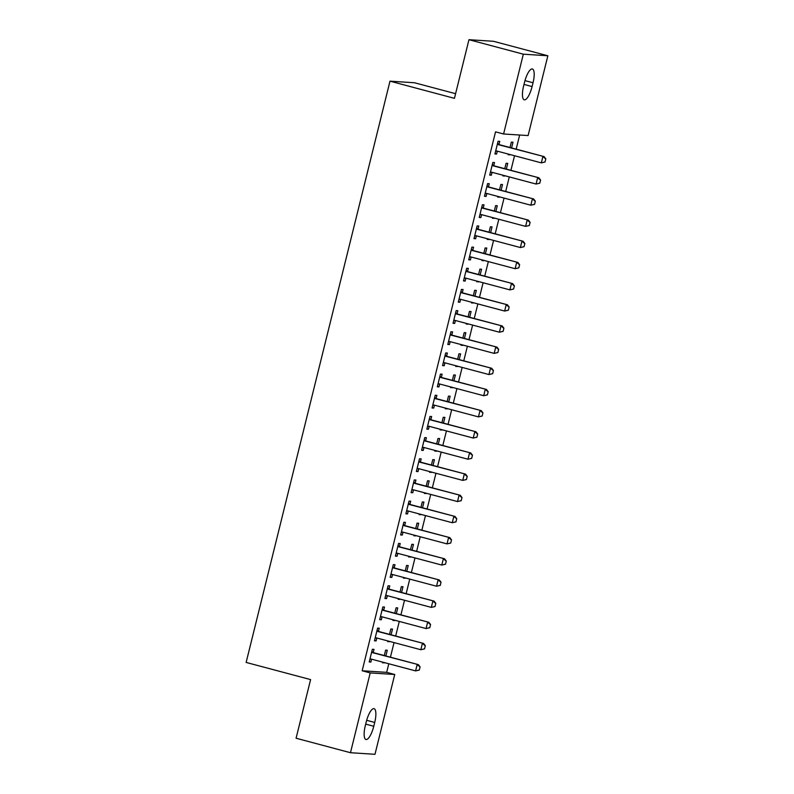 <?xml version="1.0" encoding="UTF-8"?>
<svg xmlns="http://www.w3.org/2000/svg" width="794" height="794" viewBox="0 0 794 794"><rect width="100%" height="100%" fill="white"/><g stroke="black" fill="none" stroke-linecap="round" stroke-linejoin="round"><path stroke-width="1.19" d="M386.678 672.349L394.737 674.493L374.986 754.3L350.472 752.712L296.083 738.231L310.593 679.595L246.14 662.434L389.993 81.167L454.446 98.337L468.956 39.7L493.471 41.288L547.86 55.769L528.109 135.566L503.585 133.988L495.535 131.844L362.163 670.771L386.678 672.349L388.802 663.764M390.43 657.184L394.042 642.594M395.67 636.014L399.283 621.424M400.91 614.854L404.523 600.264M406.151 593.684L409.754 579.094M411.381 572.514L414.994 557.924M416.622 551.344L420.234 536.754M421.862 530.184L425.475 515.594M427.103 509.014L430.715 494.424M432.343 487.844L435.956 473.254M437.573 466.673L441.186 452.084M442.814 445.513L446.427 430.914M448.054 424.343L451.667 409.754M453.295 403.173L456.907 388.584M458.535 382.003L462.148 367.414M463.775 360.843L467.378 346.244M469.006 339.673L472.619 325.083M474.246 318.503L477.859 303.913M479.487 297.333L483.099 282.743M484.727 276.173L488.34 261.573M489.967 255.003L493.57 240.413M495.198 233.833L498.811 219.243M500.438 212.663L504.051 198.073M505.679 191.503L509.291 176.903M510.919 170.333L514.532 155.743M516.16 149.163L519.653 135.02M455.597 93.692L414.508 82.755L389.993 81.167M391.095 634.803L392.504 629.076L390.856 628.967L389.517 634.376M389.467 641.373L387.71 641.661L387.889 640.957M378.5 631.26L379.254 628.213L377.597 628.104L374.46 640.808L376.108 640.917L376.832 638.009M401.566 592.463L402.985 586.736L401.327 586.627L399.987 592.046M399.938 599.043L398.181 599.331L398.36 598.616M388.981 588.93L389.735 585.883L388.077 585.774L384.931 598.478L386.589 598.577L387.313 595.679M412.046 550.133L413.466 544.396L411.808 544.297L410.468 549.706M410.419 556.703L408.662 556.991L408.841 556.286M399.451 546.59L400.206 543.543L398.548 543.433L395.412 556.137L397.069 556.247L397.784 553.339M422.517 507.793L423.936 502.066L422.279 501.957L420.939 507.376M420.899 514.373L419.143 514.661L419.311 513.946M409.932 504.259L410.687 501.213L409.029 501.103L405.883 513.807L407.54 513.907L408.265 511.008M432.998 465.463L434.417 459.726L432.76 459.627L431.42 465.036M431.37 472.033L429.614 472.321L429.792 471.616M420.413 461.919L421.167 458.872L419.51 458.763L416.364 471.467L418.021 471.576L418.736 468.668M443.479 423.123L444.898 417.396L443.241 417.287L441.901 422.706M441.851 429.703L440.094 429.991L440.273 429.276M430.884 419.589L431.638 416.542L429.981 416.433L426.844 429.137L428.502 429.236L429.217 426.338M453.95 380.783L455.369 375.056L453.711 374.957L452.372 380.366M452.322 387.363L450.575 387.651L450.744 386.946M441.365 377.249L442.119 374.202L440.462 374.093L437.315 386.797L438.973 386.906L439.697 383.998M464.43 338.452L465.85 332.726L464.192 332.617L462.852 338.036M462.803 345.033L461.046 345.321L461.225 344.606M451.836 334.919L452.59 331.872L450.932 331.763L447.796 344.467L449.454 344.566L450.168 341.668M474.911 296.112L476.321 290.386L474.663 290.286L473.323 295.696M473.284 302.693L471.527 302.98L471.696 302.276M462.316 292.579L463.071 289.532L461.413 289.423L458.267 302.127L459.925 302.236L460.649 299.328M485.382 253.782L486.801 248.056L485.144 247.946L483.804 253.365M483.754 260.363L481.998 260.65L482.176 259.936M472.797 250.249L473.552 247.202L471.894 247.093L468.748 259.787L470.405 259.896L471.12 256.998M495.863 211.442L497.282 205.715L495.625 205.616L494.285 211.025M494.235 218.022L492.478 218.31L492.657 217.606M483.268 207.909L484.022 204.862L482.365 204.753L479.229 217.457L480.886 217.566L481.601 214.658M506.334 169.112L507.753 163.385L506.096 163.276L504.756 168.695M504.706 175.682L502.959 175.98L503.128 175.266M493.749 165.579L494.503 162.532L492.846 162.423L489.7 175.117L491.357 175.226L492.082 172.318M498.989 144.409L499.744 141.362L498.086 141.253L494.94 153.957L496.597 154.056L497.312 151.158M511.574 147.942L512.993 142.215L511.336 142.106L509.996 147.525M509.946 154.522L508.19 154.81L508.368 154.096M488.509 186.739L489.263 183.692L487.605 183.593L484.459 196.287L486.117 196.396L486.841 193.488M501.103 190.282L502.513 184.555L500.855 184.446L499.515 189.855M499.476 196.852L497.719 197.14L497.888 196.436M478.028 229.079L478.782 226.032L477.134 225.923L473.988 238.627L475.646 238.726L476.36 235.828M490.623 232.612L492.042 226.886L490.384 226.776L489.044 232.195M488.995 239.193L487.238 239.48L487.417 238.766M467.557 271.409L468.311 268.362L466.654 268.263L463.507 280.957L465.165 281.066L465.889 278.158M480.142 274.952L481.561 269.226L479.904 269.116L478.564 274.526M478.514 281.523L476.767 281.81L476.936 281.106M457.076 313.749L457.83 310.702L456.173 310.593L453.037 323.297L454.694 323.406L455.409 320.498M469.671 317.282L471.09 311.556L469.433 311.447L468.093 316.866M468.043 323.863L466.286 324.151L466.465 323.436M446.605 356.079L447.359 353.032L445.702 352.933L442.556 365.627L444.213 365.736L444.928 362.828M459.19 359.622L460.609 353.896L458.952 353.787L457.612 359.196M457.562 366.193L455.806 366.491L455.984 365.776M436.124 398.419L436.879 395.372L435.221 395.263L432.075 407.967L433.732 408.076L434.457 405.168M448.719 401.953L450.129 396.226L448.471 396.117L447.131 401.536M447.091 408.533L445.335 408.821L445.503 408.106M425.644 440.749L426.398 437.702L424.74 437.603L421.604 450.297L423.262 450.406L423.976 447.498M438.238 444.293L439.658 438.566L438 438.457L436.66 443.866M436.611 450.863L434.854 451.161L435.033 450.446M415.173 483.089L415.927 480.042L414.269 479.933L411.123 492.637L412.781 492.746L413.505 489.838M427.758 486.623L429.177 480.896L427.519 480.787L426.18 486.206M426.13 493.203L424.383 493.491L424.552 492.776M404.692 525.429L405.446 522.373L403.789 522.273L400.652 534.967L402.3 535.077L403.024 532.169M417.287 528.963L418.706 523.236L417.048 523.127L415.709 528.536M415.659 535.533L413.902 535.831L414.081 535.116M394.221 567.76L394.975 564.713L393.318 564.603L390.172 577.307L391.829 577.417L392.544 574.509M406.806 571.293L408.225 565.566L406.568 565.457L405.228 570.876M405.178 577.873L403.421 578.161L403.6 577.456M383.74 610.1L384.495 607.053L382.837 606.944L379.691 619.638L381.348 619.747L382.073 616.839M396.325 613.633L397.744 607.906L396.087 607.797L394.747 613.206M394.707 620.203L392.951 620.501L393.119 619.786M373.259 652.43L374.014 649.383L372.356 649.274L369.22 661.978L370.877 662.087L371.592 659.179M385.854 655.963L387.274 650.236L385.616 650.137L384.276 655.546M384.227 662.543L382.47 662.831L382.648 662.127M373.776 726.262A13.974 4.178 -75.1 0 1 365.945 739.502A13.974 4.178 -75.1 0 1 365.3 725.716L366.242 721.905A13.974 4.178 -75.1 0 1 374.073 708.675A13.974 4.178 -75.1 0 1 374.718 722.451L373.776 726.262L365.697 724.108M350.472 752.712L370.212 672.915L394.737 674.493M468.956 39.7L523.335 54.181L547.86 55.769M362.163 670.771L370.212 672.915M503.585 133.988L523.335 54.181M524.546 82.219A13.974 4.178 -75.1 0 1 532.387 68.989A13.974 4.178 -75.1 0 1 533.032 82.765L532.089 86.576A13.974 4.178 -75.1 0 1 524.248 99.816A13.974 4.178 -75.1 0 1 523.603 86.03L524.546 82.219M495.019 153.639L496.597 154.056M508.269 154.493L509.847 154.919M489.779 174.809L491.357 175.226M503.029 175.663L504.617 176.079M484.538 195.979L486.117 196.396M497.798 196.833L499.376 197.249M479.298 217.139L480.886 217.566M492.558 218.003L494.136 218.419M474.068 238.309L475.646 238.726M487.318 239.163L488.896 239.59M468.827 259.479L470.405 259.896M482.077 260.333L483.655 260.76M463.587 280.649L465.165 281.066M476.837 281.503L478.415 281.92M458.346 301.809L459.925 302.236M471.606 302.673L473.184 303.09M453.106 322.979L454.694 323.406M466.366 323.833L467.944 324.26M447.876 344.149L449.454 344.566M461.125 345.003L462.704 345.43M442.635 365.319L444.213 365.736M455.885 366.173L457.463 366.59M437.395 386.479L438.973 386.906M450.645 387.343L452.223 387.76M432.154 407.65L433.732 408.076M445.414 408.503L446.992 408.93M426.914 428.82L428.502 429.236M440.174 429.673L441.752 430.1M421.683 449.99L423.262 450.406M434.933 450.843L436.511 451.26M416.443 471.15L418.021 471.576M429.693 472.013L431.271 472.43M411.203 492.32L412.781 492.746M424.453 493.173L426.031 493.6M405.962 513.49L407.54 513.907M419.222 514.343L420.8 514.77M400.722 534.66L402.3 535.077M413.982 535.513L415.56 535.93M395.491 555.83L397.069 556.247M408.741 556.683L410.319 557.1M390.251 576.99L391.829 577.417M403.501 577.853L405.079 578.27M385.011 598.16L386.589 598.577M398.26 599.013L399.839 599.44M379.77 619.33L381.348 619.747M393.03 620.183L394.608 620.6M374.53 640.5L376.108 640.917M387.79 641.354L389.368 641.77M369.299 661.66L370.877 662.087M382.549 662.524L384.127 662.94M497.153 151.108L495.625 151.207M545.021 162.026L545.806 158.85L545.021 162.026L541.319 162.869L497.004 151.068A2.184 2.084 -86.3 0 0 496.369 151.009L495.654 151.059M497.391 144.061L497.987 144.458A2.184 2.084 -86.3 0 0 498.572 144.726L544.079 156.597L545.806 158.85M497.54 143.456L499.188 144.538A2.184 2.084 -86.3 0 0 499.773 144.796L544.079 156.597M544.823 162.016L541.319 162.869L542.888 156.527L545.607 158.84M491.913 172.278L490.384 172.377M539.781 183.196L540.575 180.02L539.781 183.196L536.079 184.039L491.764 172.238A2.184 2.084 -86.3 0 0 491.129 172.179L490.424 172.219M492.151 165.231L492.756 165.628A2.184 2.084 -86.3 0 0 493.342 165.886L538.838 177.767L540.575 180.02M492.3 164.626L493.947 165.708A2.184 2.084 -86.3 0 0 494.533 165.966L538.838 177.767M539.583 183.186L536.079 184.039L537.647 177.687L540.377 180.01M486.682 193.448L485.144 193.547M534.551 204.366L535.335 201.19L534.551 204.366L530.839 205.209L486.533 193.408A2.184 2.084 -86.3 0 0 485.898 193.349L485.184 193.389M486.911 186.401L487.516 186.798A2.184 2.084 -86.3 0 0 488.102 187.056L533.608 198.937L535.335 201.19M487.059 185.796L488.707 186.868A2.184 2.084 -86.3 0 0 489.293 187.136L533.608 198.937M534.352 204.356L530.839 205.209L532.407 198.857L535.136 201.18M481.442 214.618L479.904 214.708M529.31 225.536L530.094 222.36L529.31 225.536L525.598 226.379L481.293 214.578A2.184 2.084 -86.3 0 0 480.658 214.509L479.943 214.559M481.67 207.571L482.276 207.959A2.184 2.084 -86.3 0 0 482.861 208.227L528.367 220.107L530.094 222.36M481.819 206.966L483.467 208.038A2.184 2.084 -86.3 0 0 484.052 208.306L528.367 220.107M529.112 225.516L525.598 226.379L527.176 220.027L529.896 222.34M476.202 235.778L474.663 235.878M524.07 246.696L524.854 243.52L524.07 246.696L520.368 247.549L476.053 235.739A2.184 2.084 -86.3 0 0 475.417 235.679L474.703 235.729M476.43 228.732L477.035 229.129A2.184 2.084 -86.3 0 0 477.621 229.397L523.127 241.267L524.854 243.52M476.589 228.126L478.226 229.208A2.184 2.084 -86.3 0 0 478.812 229.466L523.127 241.267M523.871 246.686L520.368 247.549L521.936 241.197L524.655 243.51M470.961 256.948L469.423 257.048M518.829 267.866L519.613 264.69L518.829 267.866L515.127 268.709L470.812 256.909A2.184 2.084 -86.3 0 0 470.177 256.849L469.462 256.889M471.199 249.902L471.795 250.299A2.184 2.084 -86.3 0 0 472.38 250.557L517.886 262.437L519.613 264.69M471.348 249.296L472.996 250.378A2.184 2.084 -86.3 0 0 473.581 250.636L517.886 262.437M518.631 267.856L515.127 268.709L516.696 262.357L519.415 264.68M465.721 278.118L464.192 278.218M513.589 289.036L514.383 285.86L513.589 289.036L509.887 289.879L465.572 278.079A2.184 2.084 -86.3 0 0 464.937 278.019L464.232 278.059M465.959 271.072L466.564 271.469A2.184 2.084 -86.3 0 0 467.15 271.727L512.646 283.607L514.383 285.86M466.108 270.466L467.755 271.538A2.184 2.084 -86.3 0 0 468.341 271.806L512.646 283.607M513.39 289.026L509.887 289.879L511.455 283.527L514.184 285.85M460.48 299.288L458.952 299.378M508.359 310.206L509.143 307.03L508.359 310.206L504.647 311.049L460.331 299.249A2.184 2.084 -86.3 0 0 459.706 299.179L458.992 299.229M460.719 292.242L461.324 292.629A2.184 2.084 -86.3 0 0 461.909 292.897L507.416 304.777L509.143 307.03M460.867 291.636L462.515 292.708A2.184 2.084 -86.3 0 0 463.101 292.976L507.416 304.777M508.16 310.186L504.647 311.049L506.215 304.697L508.944 307.01M455.25 320.448L453.711 320.548M503.118 331.366L503.902 328.19L503.118 331.366L499.406 332.22L455.101 320.409A2.184 2.084 -86.3 0 0 454.466 320.349L453.751 320.399M455.478 313.402L456.084 313.799A2.184 2.084 -86.3 0 0 456.669 314.067L502.175 325.947L503.902 328.19M455.627 312.796L457.275 313.878A2.184 2.084 -86.3 0 0 457.86 314.136L502.175 325.947M502.92 331.356L499.406 332.22L500.984 325.868L503.704 328.18M450.009 341.618L448.471 341.718M497.878 352.536L498.662 349.36L497.878 352.536L494.166 353.38L449.861 341.579A2.184 2.084 -86.3 0 0 449.225 341.519L448.511 341.559M450.238 334.572L450.843 334.969A2.184 2.084 -86.3 0 0 451.429 335.227L496.935 347.107L498.662 349.36M450.387 333.966L452.034 335.048A2.184 2.084 -86.3 0 0 452.62 335.306L496.935 347.107M497.679 352.526L494.166 353.38L495.744 347.038L498.463 349.35M444.769 362.789L443.231 362.888M492.637 373.706L493.421 370.53L492.637 373.706L488.935 374.55L444.62 362.749A2.184 2.084 -86.3 0 0 443.985 362.689L443.27 362.729M445.007 355.742L445.603 356.139A2.184 2.084 -86.3 0 0 446.188 356.397L491.694 368.277L493.421 370.53M445.156 355.136L446.804 356.218A2.184 2.084 -86.3 0 0 447.389 356.476L491.694 368.277M492.439 373.696L488.935 374.55L490.503 368.198L493.223 370.52M439.529 383.959L438 384.048M487.397 394.876L488.191 391.7L487.397 394.876L483.695 395.72L439.38 383.919A2.184 2.084 -86.3 0 0 438.745 383.849L438.04 383.899M439.767 376.912L440.372 377.309A2.184 2.084 -86.3 0 0 440.958 377.567L486.454 389.447L488.191 391.7M439.916 376.306L441.563 377.378A2.184 2.084 -86.3 0 0 442.149 377.646L486.454 389.447M487.198 394.856L483.695 395.72L485.263 389.368L487.992 391.68M434.288 405.119L432.76 405.218M482.166 416.036L482.951 412.87L482.166 416.036L478.454 416.89L434.139 405.079A2.184 2.084 -86.3 0 0 433.504 405.019L432.799 405.069M434.526 398.072L435.132 398.469A2.184 2.084 -86.3 0 0 435.717 398.737L481.224 410.617L482.951 412.87M434.675 397.466L436.323 398.548A2.184 2.084 -86.3 0 0 436.908 398.806L481.224 410.617M481.968 416.026L478.454 416.89L480.023 410.538L482.752 412.85M429.058 426.289L427.519 426.388M476.926 437.206L477.71 434.03L476.926 437.206L473.214 438.05L428.909 426.249A2.184 2.084 -86.3 0 0 428.274 426.189L427.559 426.229M429.286 419.242L429.891 419.639A2.184 2.084 -86.3 0 0 430.477 419.897L475.983 431.777L477.71 434.03M429.435 418.637L431.082 419.718A2.184 2.084 -86.3 0 0 431.668 419.976L475.983 431.777M476.728 437.196L473.214 438.05L474.792 431.708L477.512 434.02M423.817 447.459L422.279 447.558M471.686 458.376L472.47 455.2L471.686 458.376L467.974 459.22L423.668 447.419A2.184 2.084 -86.3 0 0 423.033 447.359L422.319 447.399M424.046 440.412L424.651 440.809A2.184 2.084 -86.3 0 0 425.237 441.067L470.743 452.947L472.47 455.2M424.195 439.807L425.842 440.888A2.184 2.084 -86.3 0 0 426.428 441.146L470.743 452.947M471.487 458.366L467.974 459.22L469.552 452.868L472.271 455.19M418.577 468.629L417.039 468.718M466.445 479.546L467.229 476.37L466.445 479.546L462.743 480.39L418.428 468.589A2.184 2.084 -86.3 0 0 417.793 468.52L417.078 468.569M418.815 461.582L419.411 461.979A2.184 2.084 -86.3 0 0 419.996 462.237L465.502 474.117L467.229 476.37M418.964 460.977L420.612 462.048A2.184 2.084 -86.3 0 0 421.197 462.316L465.502 474.117M466.247 479.526L462.743 480.39L464.311 474.038L467.031 476.36M413.337 489.799L411.808 489.888M461.205 500.706L461.999 497.54L461.205 500.706L457.503 501.56L413.188 489.759A2.184 2.084 -86.3 0 0 412.552 489.69L411.838 489.739M413.575 482.742L414.18 483.139A2.184 2.084 -86.3 0 0 414.766 483.407L460.262 495.287L461.999 497.54M413.724 482.137L415.371 483.218A2.184 2.084 -86.3 0 0 415.957 483.477L460.262 495.287M461.006 500.696L457.503 501.56L459.071 495.208L461.79 497.52M408.096 510.959L406.568 511.058M455.974 521.876L456.758 518.7L455.974 521.876L452.262 522.72L407.947 510.919A2.184 2.084 -86.3 0 0 407.312 510.86L406.607 510.899M408.334 503.912L408.94 504.309A2.184 2.084 -86.3 0 0 409.525 504.567L455.031 516.447L456.758 518.7M408.483 503.307L410.131 504.389A2.184 2.084 -86.3 0 0 410.716 504.647L455.031 516.447M455.776 521.866L452.262 522.72L453.831 516.378L456.56 518.69M402.866 532.129L401.327 532.228M450.734 543.046L451.518 539.87L450.734 543.046L447.022 543.89L402.717 532.089A2.184 2.084 -86.3 0 0 402.082 532.03L401.367 532.069M403.094 525.082L403.699 525.479A2.184 2.084 -86.3 0 0 404.285 525.737L449.791 537.617L451.518 539.87M403.243 524.477L404.89 525.559A2.184 2.084 -86.3 0 0 405.476 525.817L449.791 537.617M450.535 543.036L447.022 543.89L448.6 537.538L451.32 539.86M397.625 553.299L396.087 553.388M445.494 564.216L446.278 561.04L445.494 564.216L441.782 565.06L397.476 553.259A2.184 2.084 -86.3 0 0 396.841 553.19L396.127 553.239M397.854 546.252L398.459 546.649A2.184 2.084 -86.3 0 0 399.045 546.907L444.551 558.787L446.278 561.04M398.002 545.647L399.65 546.719A2.184 2.084 -86.3 0 0 400.236 546.987L444.551 558.787M445.295 564.197L441.782 565.06L443.36 558.708L446.079 561.03M392.385 574.469L390.847 574.558M440.253 585.386L441.037 582.21L440.253 585.386L436.551 586.23L392.236 574.429A2.184 2.084 -86.3 0 0 391.601 574.36L390.886 574.409M392.623 567.422L393.219 567.809A2.184 2.084 -86.3 0 0 393.804 568.077L439.31 579.957L441.037 582.21M392.772 566.807L394.419 567.889A2.184 2.084 -86.3 0 0 395.005 568.157L439.31 579.957M440.055 585.367L436.551 586.23L438.119 579.878L440.839 582.191M387.144 595.629L385.616 595.728M435.013 606.547L435.807 603.371L435.013 606.547L431.311 607.39L386.996 595.589A2.184 2.084 -86.3 0 0 386.36 595.53L385.646 595.569M387.383 588.582L387.988 588.979A2.184 2.084 -86.3 0 0 388.574 589.247L434.07 601.118L435.807 603.371M387.532 587.977L389.179 589.059A2.184 2.084 -86.3 0 0 389.765 589.317L434.07 601.118M434.814 606.537L431.311 607.39L432.879 601.048L435.598 603.361M381.904 616.799L380.376 616.898M429.782 627.717L430.566 624.541L429.782 627.717L426.07 628.56L381.755 616.759A2.184 2.084 -86.3 0 0 381.12 616.7L380.415 616.74M382.142 609.752L382.748 610.149A2.184 2.084 -86.3 0 0 383.333 610.407L428.839 622.288L430.566 624.541M382.291 609.147L383.939 610.229A2.184 2.084 -86.3 0 0 384.524 610.487L428.839 622.288M429.574 627.707L426.07 628.56L427.638 622.208L430.368 624.531M376.674 637.969L375.135 638.068M424.542 648.887L425.326 645.711L424.542 648.887L420.83 649.73L376.525 637.929A2.184 2.084 -86.3 0 0 375.89 637.87L375.175 637.91M376.902 630.922L377.507 631.319A2.184 2.084 -86.3 0 0 378.093 631.577L423.599 643.458L425.326 645.711M377.051 630.317L378.698 631.389A2.184 2.084 -86.3 0 0 379.284 631.657L423.599 643.458M424.343 648.877L420.83 649.73L422.408 643.378L425.127 645.701M371.433 659.139L369.895 659.228M419.301 670.057L420.086 666.881L419.301 670.057L415.59 670.9L371.284 659.099A2.184 2.084 -86.3 0 0 370.649 659.03L369.935 659.08M371.661 652.092L372.267 652.479A2.184 2.084 -86.3 0 0 372.852 652.747L418.359 664.628L420.086 666.881M371.81 651.487L373.458 652.559A2.184 2.084 -86.3 0 0 374.043 652.827L418.359 664.628M419.103 670.037L415.59 670.9L417.168 664.548L419.887 666.861M533.032 82.765L524.973 80.621M532.089 86.576L524 84.422M374.718 722.451L366.669 720.307M496.369 151.009L496.875 151.039M498.572 144.726L499.773 144.796M497.987 144.458L499.188 144.538M491.129 172.179L491.635 172.209M493.342 165.886L494.533 165.966M492.756 165.628L493.947 165.708M485.898 193.349L486.394 193.379M488.102 187.056L489.293 187.136M487.516 186.798L488.707 186.868M480.658 214.509L481.154 214.549M482.861 208.227L484.052 208.306M482.276 207.959L483.467 208.038M475.417 235.679L475.914 235.709M477.621 229.397L478.812 229.466M477.035 229.129L478.226 229.208M470.177 256.849L470.683 256.879M472.38 250.557L473.581 250.636M471.795 250.299L472.996 250.378M464.937 278.019L465.443 278.049M467.15 271.727L468.341 271.806M466.564 271.469L467.755 271.538M459.706 299.179L460.202 299.219M461.909 292.897L463.101 292.976M461.324 292.629L462.515 292.708M454.466 320.349L454.962 320.379M456.669 314.067L457.86 314.136M456.084 313.799L457.275 313.878M449.225 341.519L449.722 341.549M451.429 335.227L452.62 335.306M450.843 334.969L452.034 335.048M443.985 362.689L444.491 362.719M446.188 356.397L447.389 356.476M445.603 356.139L446.804 356.218M438.745 383.849L439.251 383.889M440.958 377.567L442.149 377.646M440.372 377.309L441.563 377.378M433.504 405.019L434.01 405.049M435.717 398.737L436.908 398.806M435.132 398.469L436.323 398.548M428.274 426.189L428.77 426.219M430.477 419.897L431.668 419.976M429.891 419.639L431.082 419.718M423.033 447.359L423.53 447.389M425.237 441.067L426.428 441.146M424.651 440.809L425.842 440.888M417.793 468.52L418.299 468.559M419.996 462.237L421.197 462.316M419.411 461.979L420.612 462.048M412.552 489.69L413.059 489.719M414.766 483.407L415.957 483.477M414.18 483.139L415.371 483.218M407.312 510.86L407.818 510.889M409.525 504.567L410.716 504.647M408.94 504.309L410.131 504.389M402.082 532.03L402.578 532.059M404.285 525.737L405.476 525.817M403.699 525.479L404.89 525.559M396.841 553.19L397.337 553.229M399.045 546.907L400.236 546.987M398.459 546.649L399.65 546.719M391.601 574.36L392.107 574.39M393.804 568.077L395.005 568.157M393.219 567.809L394.419 567.889M386.36 595.53L386.867 595.56M388.574 589.247L389.765 589.317M387.988 588.979L389.179 589.059M381.12 616.7L381.626 616.73M383.333 610.407L384.524 610.487M382.748 610.149L383.939 610.229M375.89 637.87L376.386 637.9M378.093 631.577L379.284 631.657M377.507 631.319L378.698 631.389M370.649 659.03L371.145 659.07M372.852 652.747L374.043 652.827M372.267 652.479L373.458 652.559"/></g></svg>
